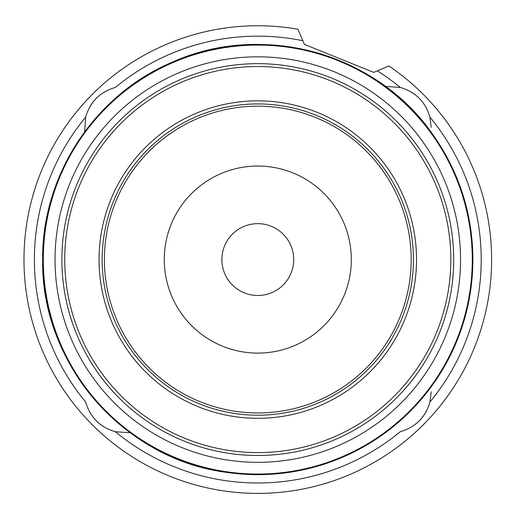 <?xml version="1.0" encoding="UTF-8"?>
<svg xmlns="http://www.w3.org/2000/svg" width="515" height="515" viewBox="0 0 515 515"><rect width="100%" height="100%" fill="white"/><g stroke="black" fill="none" stroke-linecap="round" stroke-linejoin="round"><path stroke-width="0.77" d="M377.392 70.858L388.909 65.972A233.823 233.823 0 0 1 388.426 453.503A233.823 233.823 0 0 1 29.11 308.331A233.823 233.823 0 0 1 297.96 29.226L304.391 44.374L373.768 72.403L377.392 70.858A223.42 223.42 0 0 1 400.2 87.415C415.515 91.863 425.435 101.783 429.948 117.169A223.42 223.42 0 0 1 429.948 401.977C425.506 417.298 415.586 427.212 400.2 431.731A223.42 223.42 0 0 1 115.386 431.731C100.071 427.283 90.151 417.369 85.638 401.977A223.42 223.42 0 0 1 85.638 117.169C90.086 101.854 100 91.934 115.386 87.415A223.42 223.42 0 0 1 302.852 40.743M400.2 87.415L385.458 86.417M85.638 117.169L84.64 131.911M431.19 127.302L429.948 117.169M429.948 401.977L431.203 391.844M115.386 431.731L130.134 432.729M102.163 259.573A155.633 155.633 0 0 1 335.613 124.791A155.633 155.633 0 0 1 335.613 394.355A155.633 155.633 0 0 1 102.163 259.573A155.633 155.633 0 0 1 335.613 124.791A155.633 155.633 0 0 1 335.613 394.355A155.633 155.633 0 0 1 102.163 259.573A155.633 155.633 0 0 1 335.613 124.791A155.633 155.633 0 0 1 335.613 394.355A155.633 155.633 0 0 1 102.163 259.573M64.748 259.573A193.048 193.048 0 0 1 354.314 92.391A193.048 193.048 0 0 1 354.314 426.755A193.048 193.048 0 0 1 64.748 259.573M96.453 420.974A41.155 41.155 0 0 0 104.294 427.096M419.197 420.91A41.155 41.155 0 0 0 425.319 413.075M419.133 98.172A41.155 41.155 0 0 0 411.292 92.05M96.389 98.236A41.155 41.155 0 0 0 90.267 106.071M104.403 259.573A153.386 153.386 0 0 1 334.486 126.735A153.386 153.386 0 0 1 334.486 392.411A153.386 153.386 0 0 1 104.403 259.573M388.909 65.972A233.823 233.823 0 0 1 388.426 453.503A233.823 233.823 0 0 1 29.11 308.331A233.823 233.823 0 0 1 297.96 29.226M99.054 259.573A158.742 158.742 0 0 1 337.164 122.1A158.742 158.742 0 0 1 337.164 397.046A158.742 158.742 0 0 1 99.054 259.573M61.877 259.573A195.912 195.912 0 0 1 355.749 89.906A195.912 195.912 0 0 1 355.749 429.24A195.912 195.912 0 0 1 61.877 259.573M55.041 259.573A202.749 202.749 0 0 1 359.167 83.984A202.749 202.749 0 0 1 359.167 435.162A202.749 202.749 0 0 1 55.041 259.573M43.312 259.573A214.478 214.478 0 0 1 365.032 73.825A214.478 214.478 0 0 1 365.032 445.321A214.478 214.478 0 0 1 43.312 259.573M42.706 259.573A215.09 215.09 0 0 1 365.335 73.304A215.09 215.09 0 0 1 365.335 445.842A215.09 215.09 0 0 1 42.706 259.573M221.875 259.573A35.915 35.915 0 0 1 275.75 228.467A35.915 35.915 0 0 1 275.75 290.679A35.915 35.915 0 0 1 221.875 259.573M164.266 259.573A93.53 93.53 0 0 1 304.558 178.576A93.53 93.53 0 0 1 304.558 340.57A93.53 93.53 0 0 1 164.266 259.573M42.668 259.573C40.614 362.354 122.306 458.002 224.141 472.055C290.376 481.171 349.016 464.137 400.058 420.942C447.458 377.592 471.746 323.8 472.918 259.573C472.564 213.094 458.865 170.941 431.834 133.121C375.654 52.82 261.594 21.617 172.358 62.141C94.96 94.535 41.651 175.686 42.668 259.573"/></g></svg>
